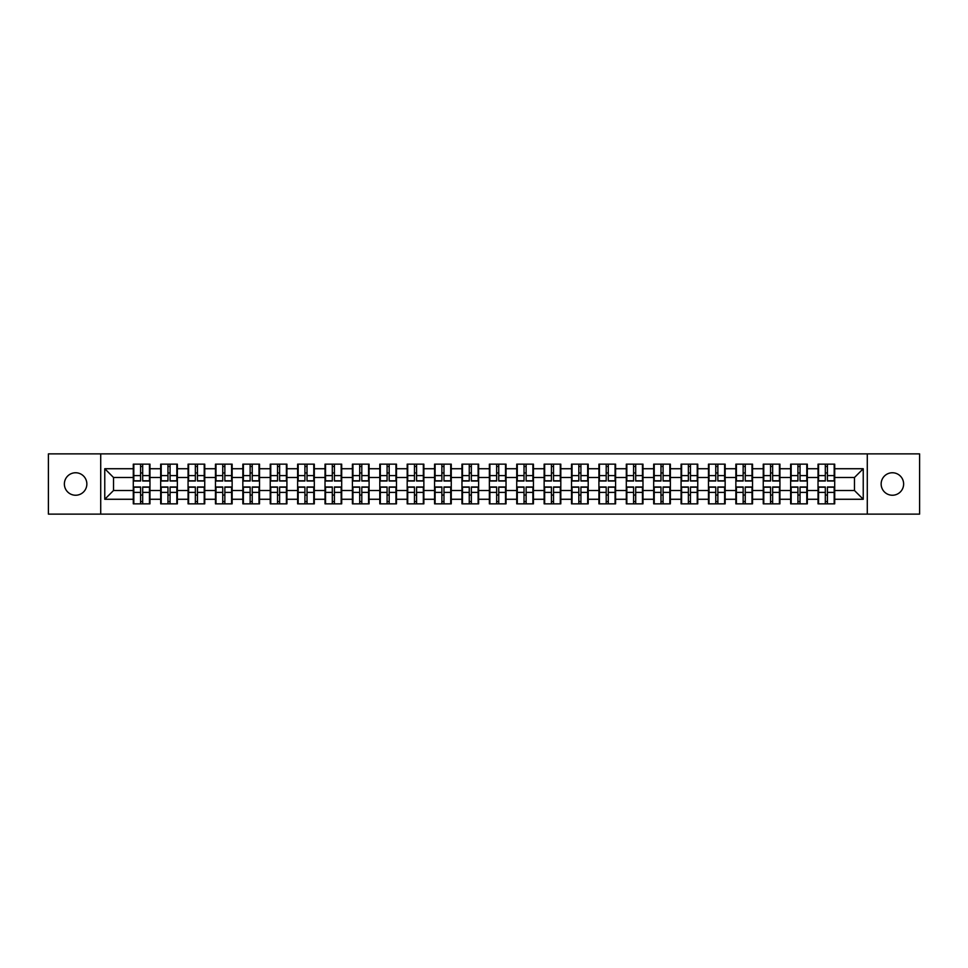 <?xml version="1.0" encoding="UTF-8"?>
<svg xmlns="http://www.w3.org/2000/svg" width="968" height="968" viewBox="0 0 968 968"><rect width="100%" height="100%" fill="white"/><g stroke="black" fill="none" stroke-linecap="round" stroke-linejoin="round"><path stroke-width="1.45" d="M892.387 495.241A11.241 11.241 0 0 1 881.146 484A11.241 11.241 0 0 1 892.387 472.759A11.241 11.241 0 0 1 903.628 484A11.241 11.241 0 0 1 892.387 495.241M75.613 495.241A11.241 11.241 0 0 1 64.372 484A11.241 11.241 0 0 1 75.613 472.759A11.241 11.241 0 0 1 86.854 484A11.241 11.241 0 0 1 75.613 495.241M867.28 514.117L919.6 514.117L919.6 453.883L867.28 453.883L867.28 514.117L100.72 514.117L100.72 453.883L48.4 453.883L48.4 514.117L100.72 514.117M867.28 453.883L100.72 453.883M854.466 490.498L854.466 477.502L834.706 477.502L834.706 490.498L854.466 490.498L863.238 499.27L863.238 468.73L834.706 468.73L834.706 464.156L818.033 464.156L818.033 477.502L807.324 477.502L807.324 490.498L818.033 490.498L818.033 477.502M863.238 499.27L834.706 499.27L834.706 503.844L818.033 503.844L818.033 499.27L807.324 499.27L807.324 503.844L790.638 503.844L790.638 499.27L779.93 499.27L779.93 503.844L763.256 503.844L763.256 499.27L752.535 499.27L752.535 503.844L735.861 503.844L735.861 499.27L725.153 499.27L725.153 503.844L708.467 503.844L708.467 499.27L697.759 499.27L697.759 503.844L681.085 503.844L681.085 499.27L670.376 499.27L670.376 503.844L653.69 503.844L653.69 499.27L642.982 499.27L642.982 503.844L626.308 503.844L626.308 499.27L615.587 499.27L615.587 503.844L598.914 503.844L598.914 499.27L588.205 499.27L588.205 503.844L571.519 503.844L571.519 499.27L560.811 499.27L560.811 503.844L544.137 503.844L544.137 499.27L533.428 499.27L533.428 503.844L516.743 503.844L516.743 499.27L506.034 499.27L506.034 503.844L489.36 503.844L489.36 499.27L478.64 499.27L478.64 503.844L461.966 503.844L461.966 499.27L451.257 499.27L451.257 503.844L434.571 503.844L434.571 499.27L423.863 499.27L423.863 503.844L407.189 503.844L407.189 499.27L396.481 499.27L396.481 503.844L379.795 503.844L379.795 499.27L369.086 499.27L369.086 503.844L352.412 503.844L352.412 499.27L341.692 499.27L341.692 503.844L325.018 503.844L325.018 499.27L314.31 499.27L314.31 503.844L297.624 503.844L297.624 499.27L286.915 499.27L286.915 503.844L270.241 503.844L270.241 499.27L259.533 499.27L259.533 503.844L242.847 503.844L242.847 499.27L232.138 499.27L232.138 503.844L215.465 503.844L215.465 499.27L204.744 499.27L204.744 503.844L188.07 503.844L188.07 499.27L177.362 499.27L177.362 503.844L160.676 503.844L160.676 499.27L149.967 499.27L149.967 503.844L133.294 503.844L133.294 499.27L104.762 499.27L104.762 468.73L133.294 468.73L133.294 477.502L113.534 477.502L113.534 490.498L133.294 490.498L133.294 477.502M818.033 468.73L807.324 468.73L807.324 464.156L790.638 464.156L790.638 468.73L779.93 468.73L779.93 464.156L763.256 464.156L763.256 468.73L752.535 468.73L752.535 464.156L735.861 464.156L735.861 468.73L725.153 468.73L725.153 464.156L708.467 464.156L708.467 468.73L697.759 468.73L697.759 464.156L681.085 464.156L681.085 468.73L670.376 468.73L670.376 464.156L653.69 464.156L653.69 468.73L642.982 468.73L642.982 464.156L626.308 464.156L626.308 468.73L615.587 468.73L615.587 464.156L598.914 464.156L598.914 468.73L588.205 468.73L588.205 464.156L571.519 464.156L571.519 468.73L560.811 468.73L560.811 464.156L544.137 464.156L544.137 468.73L533.428 468.73L533.428 464.156L516.743 464.156L516.743 468.73L506.034 468.73L506.034 464.156L489.36 464.156L489.36 468.73L478.64 468.73L478.64 464.156L461.966 464.156L461.966 468.73L451.257 468.73L451.257 464.156L434.571 464.156L434.571 468.73L423.863 468.73L423.863 464.156L407.189 464.156L407.189 468.73L396.481 468.73L396.481 464.156L379.795 464.156L379.795 468.73L369.086 468.73L369.086 464.156L352.412 464.156L352.412 468.73L341.692 468.73L341.692 464.156L325.018 464.156L325.018 468.73L314.31 468.73L314.31 464.156L297.624 464.156L297.624 468.73L286.915 468.73L286.915 464.156L270.241 464.156L270.241 468.73L259.533 468.73L259.533 464.156L242.847 464.156L242.847 468.73L232.138 468.73L232.138 464.156L215.465 464.156L215.465 468.73L204.744 468.73L204.744 464.156L188.07 464.156L188.07 468.73L177.362 468.73L177.362 464.156L160.676 464.156L160.676 468.73L149.967 468.73L149.967 464.156L133.294 464.156L133.294 468.73M818.033 490.498L818.033 499.27M807.324 490.498L807.324 499.27M807.324 468.73L807.324 477.502M779.93 490.498L790.638 490.498L790.638 477.502L779.93 477.502L779.93 499.27M790.638 490.498L790.638 499.27M790.638 468.73L790.638 477.502M779.93 468.73L779.93 477.502M752.535 490.498L763.256 490.498L763.256 477.502L752.535 477.502L752.535 499.27M763.256 490.498L763.256 499.27M763.256 468.73L763.256 477.502M752.535 468.73L752.535 477.502M725.153 490.498L735.861 490.498L735.861 477.502L725.153 477.502L725.153 499.27M735.861 490.498L735.861 499.27M735.861 468.73L735.861 477.502M725.153 468.73L725.153 477.502M697.759 490.498L708.467 490.498L708.467 477.502L697.759 477.502L697.759 499.27M708.467 490.498L708.467 499.27M708.467 468.73L708.467 477.502M697.759 468.73L697.759 477.502M670.376 490.498L681.085 490.498L681.085 477.502L670.376 477.502L670.376 499.27M681.085 490.498L681.085 499.27M681.085 468.73L681.085 477.502M670.376 468.73L670.376 477.502M642.982 490.498L653.69 490.498L653.69 477.502L642.982 477.502L642.982 499.27M653.69 490.498L653.69 499.27M653.69 468.73L653.69 477.502M642.982 468.73L642.982 477.502M615.587 490.498L626.308 490.498L626.308 477.502L615.587 477.502L615.587 499.27M626.308 490.498L626.308 499.27M626.308 468.73L626.308 477.502M615.587 468.73L615.587 477.502M588.205 490.498L598.914 490.498L598.914 477.502L588.205 477.502L588.205 499.27M598.914 490.498L598.914 499.27M598.914 468.73L598.914 477.502M588.205 468.73L588.205 477.502M560.811 490.498L571.519 490.498L571.519 477.502L560.811 477.502L560.811 499.27M571.519 490.498L571.519 499.27M571.519 468.73L571.519 477.502M560.811 468.73L560.811 477.502M533.428 490.498L544.137 490.498L544.137 477.502L533.428 477.502L533.428 499.27M544.137 490.498L544.137 499.27M544.137 468.73L544.137 477.502M533.428 468.73L533.428 477.502M506.034 490.498L516.743 490.498L516.743 477.502L506.034 477.502L506.034 499.27M516.743 490.498L516.743 499.27M516.743 468.73L516.743 477.502M506.034 468.73L506.034 477.502M478.64 490.498L489.36 490.498L489.36 477.502L478.64 477.502L478.64 499.27M489.36 490.498L489.36 499.27M489.36 468.73L489.36 477.502M478.64 468.73L478.64 477.502M451.257 490.498L461.966 490.498L461.966 477.502L451.257 477.502L451.257 499.27M461.966 490.498L461.966 499.27M461.966 468.73L461.966 477.502M451.257 468.73L451.257 477.502M423.863 490.498L434.571 490.498L434.571 477.502L423.863 477.502L423.863 499.27M434.571 490.498L434.571 499.27M434.571 468.73L434.571 477.502M423.863 468.73L423.863 477.502M396.481 490.498L407.189 490.498L407.189 477.502L396.481 477.502L396.481 499.27M407.189 490.498L407.189 499.27M407.189 468.73L407.189 477.502M396.481 468.73L396.481 477.502M369.086 490.498L379.795 490.498L379.795 477.502L369.086 477.502L369.086 499.27M379.795 490.498L379.795 499.27M379.795 468.73L379.795 477.502M369.086 468.73L369.086 477.502M341.692 490.498L352.412 490.498L352.412 477.502L341.692 477.502L341.692 499.27M352.412 490.498L352.412 499.27M352.412 468.73L352.412 477.502M341.692 468.73L341.692 477.502M314.31 490.498L325.018 490.498L325.018 477.502L314.31 477.502L314.31 499.27M325.018 490.498L325.018 499.27M325.018 468.73L325.018 477.502M314.31 468.73L314.31 477.502M286.915 490.498L297.624 490.498L297.624 477.502L286.915 477.502L286.915 499.27M297.624 490.498L297.624 499.27M297.624 468.73L297.624 477.502M286.915 468.73L286.915 477.502M259.533 490.498L270.241 490.498L270.241 477.502L259.533 477.502L259.533 499.27M270.241 490.498L270.241 499.27M270.241 468.73L270.241 477.502M259.533 468.73L259.533 477.502M232.138 490.498L242.847 490.498L242.847 477.502L232.138 477.502L232.138 499.27M242.847 490.498L242.847 499.27M242.847 468.73L242.847 477.502M232.138 468.73L232.138 477.502M204.744 490.498L215.465 490.498L215.465 477.502L204.744 477.502L204.744 499.27M215.465 490.498L215.465 499.27M215.465 468.73L215.465 477.502M204.744 468.73L204.744 477.502M177.362 490.498L188.07 490.498L188.07 477.502L177.362 477.502L177.362 499.27M188.07 490.498L188.07 499.27M188.07 468.73L188.07 477.502M177.362 468.73L177.362 477.502M149.967 490.498L160.676 490.498L160.676 477.502L149.967 477.502L149.967 499.27M160.676 490.498L160.676 499.27M160.676 468.73L160.676 477.502M149.967 468.73L149.967 477.502M133.294 490.498L133.294 499.27M113.534 490.498L104.762 499.27M104.762 468.73L113.534 477.502M834.706 490.498L834.706 499.27M834.706 468.73L834.706 477.502M863.238 468.73L854.466 477.502M149.447 464.156L149.447 481.011L142.683 481.011L142.683 464.156M140.578 464.156L140.578 481.011L133.814 481.011L133.814 464.156M140.578 466.443L142.683 466.443M142.683 472.941L140.578 472.941M133.814 503.844L133.814 486.989L140.578 486.989L140.578 503.844M142.683 503.844L142.683 486.989L149.447 486.989L149.447 503.844M142.683 501.557L140.578 501.557M140.578 495.059L142.683 495.059M176.829 464.156L176.829 481.011L170.078 481.011L170.078 464.156M167.96 464.156L167.96 481.011L161.208 481.011L161.208 464.156M167.96 466.443L170.078 466.443M170.078 472.941L167.96 472.941M204.224 464.156L204.224 481.011L197.46 481.011L197.46 464.156M195.354 464.156L195.354 481.011L188.591 481.011L188.591 464.156M195.354 466.443L197.46 466.443M197.46 472.941L195.354 472.941M231.606 464.156L231.606 481.011L224.854 481.011L224.854 464.156M222.749 464.156L222.749 481.011L215.985 481.011L215.985 464.156M222.749 466.443L224.854 466.443M224.854 472.941L222.749 472.941M259 464.156L259 481.011L252.237 481.011L252.237 464.156M250.131 464.156L250.131 481.011L243.379 481.011L243.379 464.156M250.131 466.443L252.237 466.443M252.237 472.941L250.131 472.941M286.395 464.156L286.395 481.011L279.631 481.011L279.631 464.156M277.526 464.156L277.526 481.011L270.762 481.011L270.762 464.156M277.526 466.443L279.631 466.443M279.631 472.941L277.526 472.941M161.208 503.844L161.208 486.989L167.96 486.989L167.96 503.844M170.078 503.844L170.078 486.989L176.829 486.989L176.829 503.844M170.078 501.557L167.96 501.557M167.96 495.059L170.078 495.059M188.591 503.844L188.591 486.989L195.354 486.989L195.354 503.844M197.46 503.844L197.46 486.989L204.224 486.989L204.224 503.844M197.46 501.557L195.354 501.557M195.354 495.059L197.46 495.059M215.985 503.844L215.985 486.989L222.749 486.989L222.749 503.844M224.854 503.844L224.854 486.989L231.606 486.989L231.606 503.844M224.854 501.557L222.749 501.557M222.749 495.059L224.854 495.059M243.379 503.844L243.379 486.989L250.131 486.989L250.131 503.844M252.237 503.844L252.237 486.989L259 486.989L259 503.844M252.237 501.557L250.131 501.557M250.131 495.059L252.237 495.059M270.762 503.844L270.762 486.989L277.526 486.989L277.526 503.844M279.631 503.844L279.631 486.989L286.395 486.989L286.395 503.844M279.631 501.557L277.526 501.557M277.526 495.059L279.631 495.059M313.777 464.156L313.777 481.011L307.025 481.011L307.025 464.156M304.92 464.156L304.92 481.011L298.156 481.011L298.156 464.156M304.92 466.443L307.025 466.443M307.025 472.941L304.92 472.941M298.156 503.844L298.156 486.989L304.92 486.989L304.92 503.844M307.025 503.844L307.025 486.989L313.777 486.989L313.777 503.844M307.025 501.557L304.92 501.557M304.92 495.059L307.025 495.059M341.172 464.156L341.172 481.011L334.408 481.011L334.408 464.156M332.302 464.156L332.302 481.011L325.538 481.011L325.538 464.156M332.302 466.443L334.408 466.443M334.408 472.941L332.302 472.941M325.538 503.844L325.538 486.989L332.302 486.989L332.302 503.844M334.408 503.844L334.408 486.989L341.172 486.989L341.172 503.844M334.408 501.557L332.302 501.557M332.302 495.059L334.408 495.059M368.554 464.156L368.554 481.011L361.802 481.011L361.802 464.156M359.697 464.156L359.697 481.011L352.933 481.011L352.933 464.156M359.697 466.443L361.802 466.443M361.802 472.941L359.697 472.941M352.933 503.844L352.933 486.989L359.697 486.989L359.697 503.844M361.802 503.844L361.802 486.989L368.554 486.989L368.554 503.844M361.802 501.557L359.697 501.557M359.697 495.059L361.802 495.059M395.948 464.156L395.948 481.011L389.184 481.011L389.184 464.156M387.079 464.156L387.079 481.011L380.327 481.011L380.327 464.156M387.079 466.443L389.184 466.443M389.184 472.941L387.079 472.941M380.327 503.844L380.327 486.989L387.079 486.989L387.079 503.844M389.184 503.844L389.184 486.989L395.948 486.989L395.948 503.844M389.184 501.557L387.079 501.557M387.079 495.059L389.184 495.059M423.343 464.156L423.343 481.011L416.579 481.011L416.579 464.156M414.473 464.156L414.473 481.011L407.709 481.011L407.709 464.156M414.473 466.443L416.579 466.443M416.579 472.941L414.473 472.941M407.709 503.844L407.709 486.989L414.473 486.989L414.473 503.844M416.579 503.844L416.579 486.989L423.343 486.989L423.343 503.844M416.579 501.557L414.473 501.557M414.473 495.059L416.579 495.059M450.725 464.156L450.725 481.011L443.973 481.011L443.973 464.156M441.868 464.156L441.868 481.011L435.104 481.011L435.104 464.156M441.868 466.443L443.973 466.443M443.973 472.941L441.868 472.941M435.104 503.844L435.104 486.989L441.868 486.989L441.868 503.844M443.973 503.844L443.973 486.989L450.725 486.989L450.725 503.844M443.973 501.557L441.868 501.557M441.868 495.059L443.973 495.059M478.119 464.156L478.119 481.011L471.356 481.011L471.356 464.156M469.25 464.156L469.25 481.011L462.486 481.011L462.486 464.156M469.25 466.443L471.356 466.443M471.356 472.941L469.25 472.941M462.486 503.844L462.486 486.989L469.25 486.989L469.25 503.844M471.356 503.844L471.356 486.989L478.119 486.989L478.119 503.844M471.356 501.557L469.25 501.557M469.25 495.059L471.356 495.059M505.514 464.156L505.514 481.011L498.75 481.011L498.75 464.156M496.644 464.156L496.644 481.011L489.881 481.011L489.881 464.156M496.644 466.443L498.75 466.443M498.75 472.941L496.644 472.941M489.881 503.844L489.881 486.989L496.644 486.989L496.644 503.844M498.75 503.844L498.75 486.989L505.514 486.989L505.514 503.844M498.75 501.557L496.644 501.557M496.644 495.059L498.75 495.059M532.896 464.156L532.896 481.011L526.132 481.011L526.132 464.156M524.027 464.156L524.027 481.011L517.275 481.011L517.275 464.156M524.027 466.443L526.132 466.443M526.132 472.941L524.027 472.941M517.275 503.844L517.275 486.989L524.027 486.989L524.027 503.844M526.132 503.844L526.132 486.989L532.896 486.989L532.896 503.844M526.132 501.557L524.027 501.557M524.027 495.059L526.132 495.059M560.29 464.156L560.29 481.011L553.527 481.011L553.527 464.156M551.421 464.156L551.421 481.011L544.657 481.011L544.657 464.156M551.421 466.443L553.527 466.443M553.527 472.941L551.421 472.941M544.657 503.844L544.657 486.989L551.421 486.989L551.421 503.844M553.527 503.844L553.527 486.989L560.29 486.989L560.29 503.844M553.527 501.557L551.421 501.557M551.421 495.059L553.527 495.059M587.673 464.156L587.673 481.011L580.921 481.011L580.921 464.156M578.816 464.156L578.816 481.011L572.052 481.011L572.052 464.156M578.816 466.443L580.921 466.443M580.921 472.941L578.816 472.941M572.052 503.844L572.052 486.989L578.816 486.989L578.816 503.844M580.921 503.844L580.921 486.989L587.673 486.989L587.673 503.844M580.921 501.557L578.816 501.557M578.816 495.059L580.921 495.059M615.067 464.156L615.067 481.011L608.303 481.011L608.303 464.156M606.198 464.156L606.198 481.011L599.446 481.011L599.446 464.156M606.198 466.443L608.303 466.443M608.303 472.941L606.198 472.941M599.446 503.844L599.446 486.989L606.198 486.989L606.198 503.844M608.303 503.844L608.303 486.989L615.067 486.989L615.067 503.844M608.303 501.557L606.198 501.557M606.198 495.059L608.303 495.059M642.462 464.156L642.462 481.011L635.698 481.011L635.698 464.156M633.592 464.156L633.592 481.011L626.828 481.011L626.828 464.156M633.592 466.443L635.698 466.443M635.698 472.941L633.592 472.941M626.828 503.844L626.828 486.989L633.592 486.989L633.592 503.844M635.698 503.844L635.698 486.989L642.462 486.989L642.462 503.844M635.698 501.557L633.592 501.557M633.592 495.059L635.698 495.059M669.844 464.156L669.844 481.011L663.08 481.011L663.08 464.156M660.975 464.156L660.975 481.011L654.223 481.011L654.223 464.156M660.975 466.443L663.08 466.443M663.08 472.941L660.975 472.941M654.223 503.844L654.223 486.989L660.975 486.989L660.975 503.844M663.08 503.844L663.08 486.989L669.844 486.989L669.844 503.844M663.08 501.557L660.975 501.557M660.975 495.059L663.08 495.059M697.238 464.156L697.238 481.011L690.474 481.011L690.474 464.156M688.369 464.156L688.369 481.011L681.605 481.011L681.605 464.156M688.369 466.443L690.474 466.443M690.474 472.941L688.369 472.941M681.605 503.844L681.605 486.989L688.369 486.989L688.369 503.844M690.474 503.844L690.474 486.989L697.238 486.989L697.238 503.844M690.474 501.557L688.369 501.557M688.369 495.059L690.474 495.059M724.621 464.156L724.621 481.011L717.869 481.011L717.869 464.156M715.763 464.156L715.763 481.011L709 481.011L709 464.156M715.763 466.443L717.869 466.443M717.869 472.941L715.763 472.941M709 503.844L709 486.989L715.763 486.989L715.763 503.844M717.869 503.844L717.869 486.989L724.621 486.989L724.621 503.844M717.869 501.557L715.763 501.557M715.763 495.059L717.869 495.059M752.015 464.156L752.015 481.011L745.251 481.011L745.251 464.156M743.146 464.156L743.146 481.011L736.394 481.011L736.394 464.156M743.146 466.443L745.251 466.443M745.251 472.941L743.146 472.941M736.394 503.844L736.394 486.989L743.146 486.989L743.146 503.844M745.251 503.844L745.251 486.989L752.015 486.989L752.015 503.844M745.251 501.557L743.146 501.557M743.146 495.059L745.251 495.059M779.409 464.156L779.409 481.011L772.645 481.011L772.645 464.156M770.54 464.156L770.54 481.011L763.776 481.011L763.776 464.156M770.54 466.443L772.645 466.443M772.645 472.941L770.54 472.941M763.776 503.844L763.776 486.989L770.54 486.989L770.54 503.844M772.645 503.844L772.645 486.989L779.409 486.989L779.409 503.844M772.645 501.557L770.54 501.557M770.54 495.059L772.645 495.059M806.792 464.156L806.792 481.011L800.04 481.011L800.04 464.156M797.922 464.156L797.922 481.011L791.171 481.011L791.171 464.156M797.922 466.443L800.04 466.443M800.04 472.941L797.922 472.941M791.171 503.844L791.171 486.989L797.922 486.989L797.922 503.844M800.04 503.844L800.04 486.989L806.792 486.989L806.792 503.844M800.04 501.557L797.922 501.557M797.922 495.059L800.04 495.059M834.186 464.156L834.186 481.011L827.422 481.011L827.422 464.156M825.317 464.156L825.317 481.011L818.553 481.011L818.553 464.156M825.317 466.443L827.422 466.443M827.422 472.941L825.317 472.941M818.553 503.844L818.553 486.989L825.317 486.989L825.317 503.844M827.422 503.844L827.422 486.989L834.186 486.989L834.186 503.844M827.422 501.557L825.317 501.557M825.317 495.059L827.422 495.059M140.578 475.603L133.814 475.603M140.578 480.793L133.814 480.793M149.447 475.603L142.683 475.603M149.447 480.793L142.683 480.793M142.683 492.397L149.447 492.397M142.683 487.206L149.447 487.206M133.814 492.397L140.578 492.397M133.814 487.206L140.578 487.206M167.96 475.603L161.208 475.603M167.96 480.793L161.208 480.793M176.829 475.603L170.078 475.603M176.829 480.793L170.078 480.793M195.354 475.603L188.591 475.603M195.354 480.793L188.591 480.793M204.224 475.603L197.46 475.603M204.224 480.793L197.46 480.793M222.749 475.603L215.985 475.603M222.749 480.793L215.985 480.793M231.606 475.603L224.854 475.603M231.606 480.793L224.854 480.793M250.131 475.603L243.379 475.603M250.131 480.793L243.379 480.793M259 475.603L252.237 475.603M259 480.793L252.237 480.793M277.526 475.603L270.762 475.603M277.526 480.793L270.762 480.793M286.395 475.603L279.631 475.603M286.395 480.793L279.631 480.793M170.078 492.397L176.829 492.397M170.078 487.206L176.829 487.206M161.208 492.397L167.96 492.397M161.208 487.206L167.96 487.206M197.46 492.397L204.224 492.397M197.46 487.206L204.224 487.206M188.591 492.397L195.354 492.397M188.591 487.206L195.354 487.206M224.854 492.397L231.606 492.397M224.854 487.206L231.606 487.206M215.985 492.397L222.749 492.397M215.985 487.206L222.749 487.206M252.237 492.397L259 492.397M252.237 487.206L259 487.206M243.379 492.397L250.131 492.397M243.379 487.206L250.131 487.206M279.631 492.397L286.395 492.397M279.631 487.206L286.395 487.206M270.762 492.397L277.526 492.397M270.762 487.206L277.526 487.206M304.92 475.603L298.156 475.603M304.92 480.793L298.156 480.793M313.777 475.603L307.025 475.603M313.777 480.793L307.025 480.793M307.025 492.397L313.777 492.397M307.025 487.206L313.777 487.206M298.156 492.397L304.92 492.397M298.156 487.206L304.92 487.206M332.302 475.603L325.538 475.603M332.302 480.793L325.538 480.793M341.172 475.603L334.408 475.603M341.172 480.793L334.408 480.793M334.408 492.397L341.172 492.397M334.408 487.206L341.172 487.206M325.538 492.397L332.302 492.397M325.538 487.206L332.302 487.206M359.697 475.603L352.933 475.603M359.697 480.793L352.933 480.793M368.554 475.603L361.802 475.603M368.554 480.793L361.802 480.793M361.802 492.397L368.554 492.397M361.802 487.206L368.554 487.206M352.933 492.397L359.697 492.397M352.933 487.206L359.697 487.206M387.079 475.603L380.327 475.603M387.079 480.793L380.327 480.793M395.948 475.603L389.184 475.603M395.948 480.793L389.184 480.793M389.184 492.397L395.948 492.397M389.184 487.206L395.948 487.206M380.327 492.397L387.079 492.397M380.327 487.206L387.079 487.206M414.473 475.603L407.709 475.603M414.473 480.793L407.709 480.793M423.343 475.603L416.579 475.603M423.343 480.793L416.579 480.793M416.579 492.397L423.343 492.397M416.579 487.206L423.343 487.206M407.709 492.397L414.473 492.397M407.709 487.206L414.473 487.206M441.868 475.603L435.104 475.603M441.868 480.793L435.104 480.793M450.725 475.603L443.973 475.603M450.725 480.793L443.973 480.793M443.973 492.397L450.725 492.397M443.973 487.206L450.725 487.206M435.104 492.397L441.868 492.397M435.104 487.206L441.868 487.206M469.25 475.603L462.486 475.603M469.25 480.793L462.486 480.793M478.119 475.603L471.356 475.603M478.119 480.793L471.356 480.793M471.356 492.397L478.119 492.397M471.356 487.206L478.119 487.206M462.486 492.397L469.25 492.397M462.486 487.206L469.25 487.206M496.644 475.603L489.881 475.603M496.644 480.793L489.881 480.793M505.514 475.603L498.75 475.603M505.514 480.793L498.75 480.793M498.75 492.397L505.514 492.397M498.75 487.206L505.514 487.206M489.881 492.397L496.644 492.397M489.881 487.206L496.644 487.206M524.027 475.603L517.275 475.603M524.027 480.793L517.275 480.793M532.896 475.603L526.132 475.603M532.896 480.793L526.132 480.793M526.132 492.397L532.896 492.397M526.132 487.206L532.896 487.206M517.275 492.397L524.027 492.397M517.275 487.206L524.027 487.206M551.421 475.603L544.657 475.603M551.421 480.793L544.657 480.793M560.29 475.603L553.527 475.603M560.29 480.793L553.527 480.793M553.527 492.397L560.29 492.397M553.527 487.206L560.29 487.206M544.657 492.397L551.421 492.397M544.657 487.206L551.421 487.206M578.816 475.603L572.052 475.603M578.816 480.793L572.052 480.793M587.673 475.603L580.921 475.603M587.673 480.793L580.921 480.793M580.921 492.397L587.673 492.397M580.921 487.206L587.673 487.206M572.052 492.397L578.816 492.397M572.052 487.206L578.816 487.206M606.198 475.603L599.446 475.603M606.198 480.793L599.446 480.793M615.067 475.603L608.303 475.603M615.067 480.793L608.303 480.793M608.303 492.397L615.067 492.397M608.303 487.206L615.067 487.206M599.446 492.397L606.198 492.397M599.446 487.206L606.198 487.206M633.592 475.603L626.828 475.603M633.592 480.793L626.828 480.793M642.462 475.603L635.698 475.603M642.462 480.793L635.698 480.793M635.698 492.397L642.462 492.397M635.698 487.206L642.462 487.206M626.828 492.397L633.592 492.397M626.828 487.206L633.592 487.206M660.975 475.603L654.223 475.603M660.975 480.793L654.223 480.793M669.844 475.603L663.08 475.603M669.844 480.793L663.08 480.793M663.08 492.397L669.844 492.397M663.08 487.206L669.844 487.206M654.223 492.397L660.975 492.397M654.223 487.206L660.975 487.206M688.369 475.603L681.605 475.603M688.369 480.793L681.605 480.793M697.238 475.603L690.474 475.603M697.238 480.793L690.474 480.793M690.474 492.397L697.238 492.397M690.474 487.206L697.238 487.206M681.605 492.397L688.369 492.397M681.605 487.206L688.369 487.206M715.763 475.603L709 475.603M715.763 480.793L709 480.793M724.621 475.603L717.869 475.603M724.621 480.793L717.869 480.793M717.869 492.397L724.621 492.397M717.869 487.206L724.621 487.206M709 492.397L715.763 492.397M709 487.206L715.763 487.206M743.146 475.603L736.394 475.603M743.146 480.793L736.394 480.793M752.015 475.603L745.251 475.603M752.015 480.793L745.251 480.793M745.251 492.397L752.015 492.397M745.251 487.206L752.015 487.206M736.394 492.397L743.146 492.397M736.394 487.206L743.146 487.206M770.54 475.603L763.776 475.603M770.54 480.793L763.776 480.793M779.409 475.603L772.645 475.603M779.409 480.793L772.645 480.793M772.645 492.397L779.409 492.397M772.645 487.206L779.409 487.206M763.776 492.397L770.54 492.397M763.776 487.206L770.54 487.206M797.922 475.603L791.171 475.603M797.922 480.793L791.171 480.793M806.792 475.603L800.04 475.603M806.792 480.793L800.04 480.793M800.04 492.397L806.792 492.397M800.04 487.206L806.792 487.206M791.171 492.397L797.922 492.397M791.171 487.206L797.922 487.206M825.317 475.603L818.553 475.603M825.317 480.793L818.553 480.793M834.186 475.603L827.422 475.603M834.186 480.793L827.422 480.793M827.422 492.397L834.186 492.397M827.422 487.206L834.186 487.206M818.553 492.397L825.317 492.397M818.553 487.206L825.317 487.206"/></g></svg>
